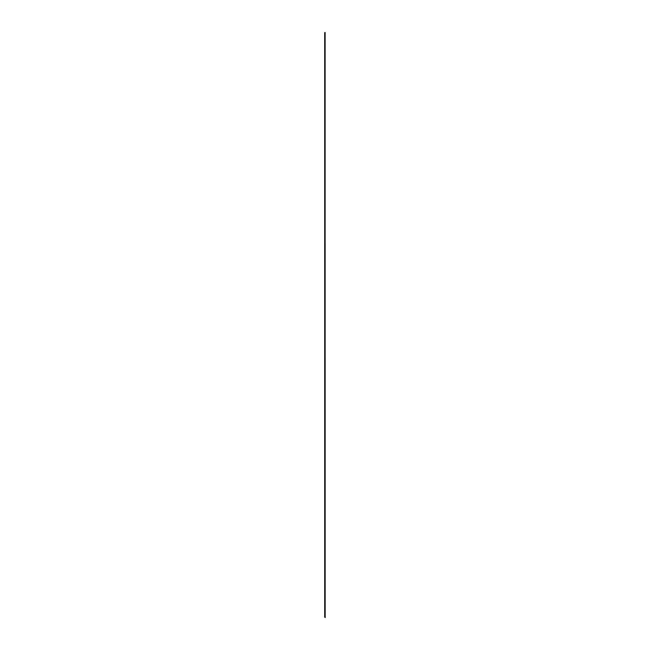 <?xml version="1.0" encoding="UTF-8"?>
<svg xmlns="http://www.w3.org/2000/svg" width="650" height="650" viewBox="0 0 650 650"><rect width="100%" height="100%" fill="white"/><g stroke="black" fill="none" stroke-linecap="round" stroke-linejoin="round"><path stroke-width="0.97" d="M325.114 32.801L325.122 617.443L325.114 32.801L324.707 617.183L324.707 32.541L324.716 617.216L325.114 32.801L325.171 617.5L325.106 32.801M325.284 32.727L324.707 32.541L324.707 617.183L324.707 32.549M324.707 617.183L325.293 617.37"/></g></svg>
